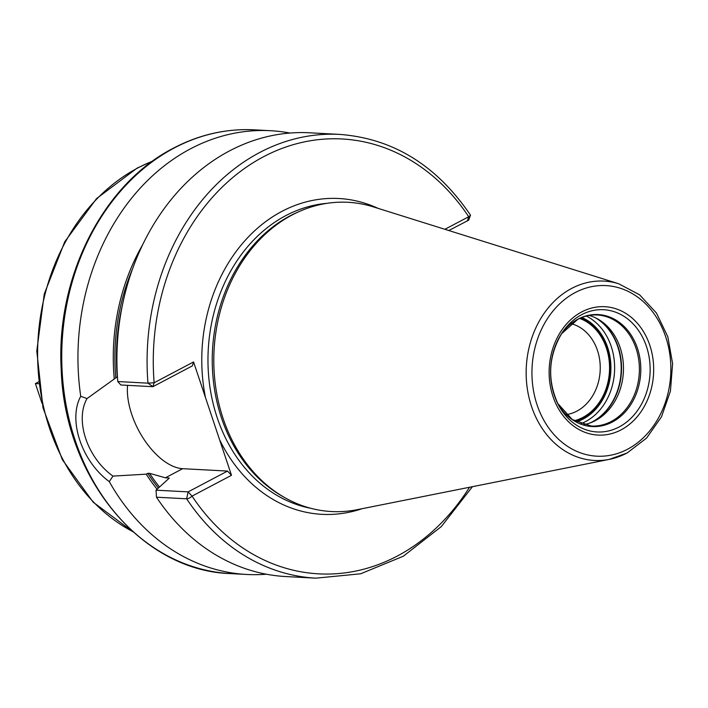 <?xml version="1.0" encoding="UTF-8"?>
<svg xmlns="http://www.w3.org/2000/svg" width="708" height="708" viewBox="0 0 708 708"><rect width="100%" height="100%" fill="white"/><g stroke="black" fill="none" stroke-linecap="round" stroke-linejoin="round"><path stroke-width="1.06" d="M626.748 453.129A89.801 72.986 -86.9 0 1 609.331 459.368L357.23 509.671A154.84 125.847 -86.9 0 1 285.112 497.821A154.84 125.847 -86.9 0 1 213.86 355.566A154.84 125.847 -86.9 0 1 292.227 214.922A154.84 125.847 93.1 0 1 300.431 210.993A154.84 125.847 93.1 0 1 373.399 206.895L618.712 283.766A89.801 72.986 93.1 0 0 571.639 288.421A89.801 72.986 -86.9 0 0 528.664 396.038A89.801 72.986 -86.9 0 0 609.331 459.368L627.102 453.005L646.608 438.057L661.502 416.755L670.432 391.126L672.6 363.593L667.794 336.716L656.458 313.042L639.581 294.794L618.712 283.766M300.431 210.993L298.218 211.949A153.689 124.909 93.1 0 0 290.076 215.843A153.689 124.909 -86.9 0 0 212.294 355.443A153.689 124.909 -86.9 0 0 283.005 496.635L285.112 497.821M444.898 229.295L468.705 216.737A217.754 176.982 93.1 0 0 263.571 156.725A217.754 176.982 93.1 0 0 154.14 382.754L152.919 386.692L120.838 384.984L117.785 381.541L147.963 383.161L154.14 382.754L193.567 361.947L231.489 475.298L192.063 496.104A4.443 1.743 146.5 0 1 186.655 498.813L156.477 497.202L156.034 490.175L168.867 478.502M469.51 487.263A217.754 176.982 93.1 0 1 192.063 496.104L188.116 491.883L186.655 498.813A222.197 180.593 93.1 0 0 315.945 578.162L285.767 576.551A222.197 180.593 -86.9 0 1 156.477 497.202M117.785 381.541A222.197 180.593 -86.9 0 1 309.467 132.785L339.645 134.396A222.197 180.593 93.1 0 0 147.963 383.161L152.919 386.692L192.337 365.886L193.567 361.947M266.367 574.215A222.197 180.593 -86.9 0 1 246.818 574.471A222.197 180.593 -86.9 0 1 109.289 481.635L112.961 476.103C87.252 457.828 74.685 420.26 87.022 398.569L80.73 396.294A222.197 180.593 -86.9 0 1 190.487 148.822A222.197 180.593 -86.9 0 1 270.518 130.706A222.197 180.593 -86.9 0 1 289.926 133.042M448.81 230.525L468.687 220.161L470.484 215.143C436.73 165.38 393.126 138.467 339.645 134.396M169.256 478.227A188.363 153.087 93.1 0 1 169.097 478.006L165.389 477.811L149.547 473.325A188.363 153.087 93.1 0 0 159.415 486.909M117.431 376.709L87.022 398.569M158.344 487.945A189.47 153.99 -86.9 0 1 147.768 473.351L146.22 474.165A191.452 155.61 93.1 0 0 157.052 489.193M142.361 245.26A191.452 155.61 93.1 0 0 114.236 378.594M147.768 473.351L149.547 473.325M127.564 385.338A57.357 30.055 -117.8 0 0 143.928 439.287A57.357 30.055 -117.8 0 0 182.673 468.687L227.534 471.077L188.116 491.883L156.034 490.175M112.961 476.103L146.22 474.165M467.475 220.675L468.705 216.737L470.493 215.391M227.534 471.077L231.489 475.298M109.289 481.635C81.65 461.368 67.8 419.968 80.73 396.294M41.949 403.118L35.4 383.559L38.444 381.948M38.666 383.727L35.4 383.559M583.365 424.72A55.605 45.188 -86.9 0 0 592.375 422.056A55.605 45.188 -86.9 0 0 595.322 420.641A55.605 45.188 93.1 0 0 623.456 370.142A55.605 45.188 93.1 0 0 597.879 319.06A55.605 45.188 93.1 0 0 589.198 315.449M579.657 318.423A52.781 42.905 93.1 0 1 609.526 365.797A52.781 42.905 93.1 0 1 582.817 417.446A52.781 42.905 -86.9 0 1 574.197 420.747M571.108 323.68A46.117 37.48 93.1 0 1 600.127 364.08A46.117 37.48 93.1 0 1 576.896 411.118A46.117 37.48 -86.9 0 1 566.258 414.614M574.887 421.154A53.357 43.365 93.1 0 0 582.994 417.968A53.357 43.365 93.1 0 0 609.995 366.142A53.357 43.365 93.1 0 0 580.392 318.096M627.607 449.208A85.403 69.411 93.1 0 0 665.732 336.937A85.403 69.411 93.1 0 0 575.197 292.572A85.403 69.411 -86.9 0 0 537.071 404.843A85.403 69.411 -86.9 0 0 627.607 449.208M621.128 429.844A64.286 52.25 -86.9 0 1 552.983 396.453A64.286 52.25 -86.9 0 1 581.675 311.945A64.286 52.25 -86.9 0 1 649.829 345.336A64.286 52.25 -86.9 0 1 621.128 429.844M310.892 508.317A153.689 124.909 -86.9 0 1 208.648 375.992A153.689 124.909 -86.9 0 1 285.811 215.613A153.689 124.909 93.1 0 1 327.185 203.302M378.072 208.356A158.132 128.529 93.1 0 0 281.864 211.4A158.132 128.529 -86.9 0 0 205.497 397.622M362.036 508.716A158.132 128.529 -86.9 0 1 219.551 439.624M254.305 129.838A222.197 180.593 93.1 0 0 174.274 147.954A222.197 180.593 -86.9 0 0 64.056 392.099A222.197 180.593 -86.9 0 0 230.604 573.604C141.334 571.073 64.41 477.67 61.207 369.328C55.808 277.315 103.014 183.956 173.566 148.096C199.452 134.538 226.365 128.458 254.305 129.838L270.518 130.706M122.165 306.228A188.363 153.087 93.1 0 0 117.263 376.833M115.793 377.771A189.47 153.99 -86.9 0 1 132.361 269.305M182.673 468.687L165.389 477.811M152.503 161.212A197.806 160.769 93.1 0 0 137.803 167.973A197.806 160.769 93.1 0 0 37.63 350.38A197.806 160.769 93.1 0 0 132.723 531.558M619.146 426.968A61.207 49.746 -86.9 0 1 558.426 404.923A61.207 49.746 -86.9 0 1 562.294 332.477A61.207 49.746 -86.9 0 1 581.587 314.706A61.207 49.746 93.1 0 1 646.475 346.504A61.207 49.746 93.1 0 1 619.146 426.968M612.411 421.986A56.074 45.578 93.1 0 0 637.439 348.265A56.074 45.578 93.1 0 0 577.994 319.14A56.074 45.578 -86.9 0 0 561.302 333.99L577.675 319.405C583.958 316.113 590.445 314.644 597.136 314.98A55.605 45.188 93.1 0 1 638.811 360.399A55.605 45.188 93.1 0 1 611.225 421.49A55.605 45.188 -86.9 0 1 591.207 426.03L572.33 419.57L557.603 403.312A56.074 45.578 -86.9 0 0 612.411 421.986M596.579 318.361A57.029 46.347 93.1 0 1 621.491 370.877A57.029 46.347 93.1 0 1 592.658 421.791A57.029 46.347 -86.9 0 1 591.012 422.614M589.799 423.065A57.118 46.427 -86.9 0 0 592.286 421.853A57.118 46.427 93.1 0 0 621.182 370.311A57.118 46.427 93.1 0 0 595.419 317.786M586.295 316.06A57.118 46.427 93.1 0 1 614.633 368.24A57.118 46.427 93.1 0 1 585.702 421.499A57.118 46.427 -86.9 0 1 580.542 423.8M576.232 421.888A54.454 44.259 -86.9 0 0 583.33 418.968A54.454 44.259 93.1 0 0 610.907 366.824A54.454 44.259 93.1 0 0 581.808 317.503M315.945 578.162L360.646 573.79L403.303 556.222L441.323 526.575L472.431 486.688M246.818 574.471L230.604 573.604M152.928 160.911L137.087 168.123L96.562 198.585L64.738 241.782L44.25 294.041L36.789 350.964L42.984 407.764L62.322 459.642L93.208 502.229L133.113 531.912M558.426 404.923C546.921 380.099 548.213 355.947 562.294 332.477"/></g></svg>
